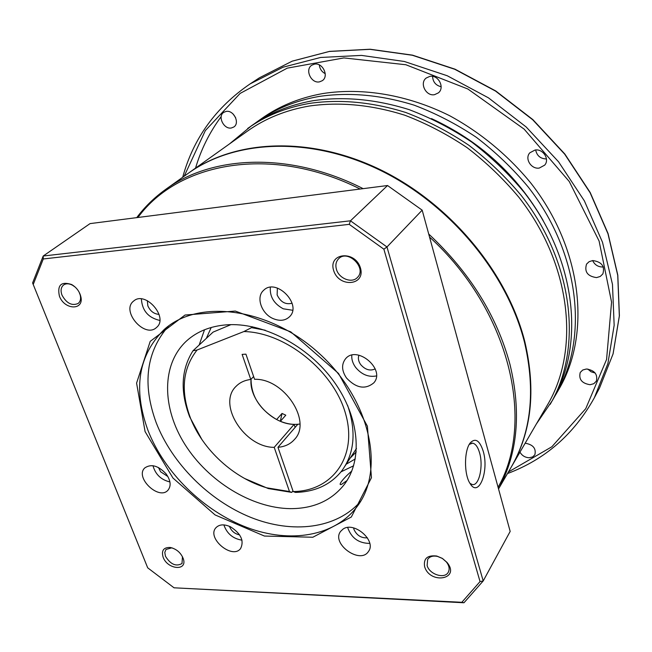 <?xml version="1.0" encoding="UTF-8"?>
<svg xmlns="http://www.w3.org/2000/svg" width="652" height="652" viewBox="0 0 652 652"><rect width="100%" height="100%" fill="white"/><g stroke="black" fill="none" stroke-linecap="round" stroke-linejoin="round"><path stroke-width="0.98" d="M292.96 490.891L291.746 492.399L268.298 488.56L244.573 478.462M201.892 439.521L189.659 416.824C180.025 391.567 181.126 369.554 192.968 350.776L213.098 332.104L230.938 324.639M342.382 470.068L356.473 448.454M356.245 451.917L350.507 457.777M252.446 326.758L251.533 327.638L265.201 330.214M347.622 405.405C356.465 431.697 354.476 453.572 341.656 471.029C330.564 484.762 315.169 491.893 295.462 492.415L293.188 491.551C332.08 491.241 357.785 456.922 345.699 414.199C334.15 371.493 285.788 332.381 243.905 331.542L251.533 327.638M192.968 350.776L197.051 350.026C182.56 368.559 180.384 391.298 190.531 418.234C202.902 449.986 234.068 478.413 266.807 487.826L289.472 491.535L274.215 447.353C244.378 447.492 216.88 403.971 236.211 386.204C239.952 382.422 244.81 380.181 250.784 379.48L242.12 354.386L245.926 354.166L254.573 379.301C284.06 378.201 312.373 421.379 294.525 439.407C290.425 444.085 284.908 446.718 277.964 447.296L297.801 424.281L299.887 424.028C293.653 424.957 287.157 424.044 280.401 421.282L285.796 415.194L282.039 413.441L276.627 419.513C259.675 409.44 251.15 396 251.053 379.203C248.836 399.692 272.406 424.346 294.117 424.379L295.128 427.378M197.051 350.026L243.905 331.542M277.964 447.296L293.188 491.551M250.784 379.48L253.628 376.546M294.117 424.379L274.215 447.353M289.472 491.535L291.746 492.399M280.311 421.249L282.039 413.441M498.079 487.28C535.618 421.974 509.848 310.075 429.538 237.043M360.181 189.031C271.525 144.524 178.346 162.022 137.931 217.483M498.527 488.927L510.981 467.557C531.225 432.578 535.748 390.898 524.55 342.52C507.264 273.261 449.693 203.921 379.627 169.985C309.464 136.056 234.85 139.838 188.355 173.236L165.641 189.422C212.642 154.899 290.653 151.737 363.123 188.648M136.724 217.638C144.752 206.896 154.394 197.491 165.641 189.422M428.706 234.003C469.945 272.609 497.044 316.138 510.011 364.566C521.486 412.545 517.647 453.979 498.519 488.878M355.291 458.918L346.668 463.947M206.358 338.347L211.215 327.475M592.937 261.216L592.929 260.547M592.888 261.093L592.872 260.555M587.778 369.04L591.054 371.779L595.162 373.025M592.668 260.572C594.714 264.916 598.186 267.059 603.092 267.002L603.312 266.978M535.675 149.968C536.881 155.787 540.467 158.778 546.449 158.949M432.569 76.374C432.928 81.973 435.781 85.428 441.143 86.724M319.317 64.915C319.765 68.908 321.746 71.826 325.242 73.668M233.123 114.002L235.657 117.735M519.97 452.129C522.016 455.666 525.104 457.541 529.228 457.753L532.594 456.954L534.86 454.794C536.294 448.527 533.157 444.68 525.447 443.254L525.137 443.262M590.076 384.713L593.825 383.694L596.344 381.151C597.908 374.313 594.591 370.271 586.392 369.008L582.733 370.01L580.239 372.455C578.56 379.301 581.837 383.384 590.076 384.713M596.547 277.597L600.231 276.472L602.864 273.921C605.04 266.22 601.657 261.77 592.725 260.564L589.139 261.664L586.556 264.093C584.216 271.811 587.55 276.318 596.547 277.597M539.277 168.061L544.673 165.143C549.954 159.39 543.075 148.55 535.048 150.033L529.848 152.788C524.379 158.501 531.184 169.479 539.277 168.061M434.566 94.662L438.413 92.853C445.129 87.621 438.283 74.458 429.807 76.39L426.155 78.061C419.26 83.236 426.033 96.52 434.566 94.662M319.537 81.842L322.275 80.701C329.333 76.26 322.61 62.152 314.345 64.173L311.778 65.224C304.574 69.609 311.24 83.798 319.537 81.842M231.411 127.963L233.783 127.018C240.254 123.106 233.62 109.691 226.048 111.443L223.807 112.323C217.23 116.203 223.815 129.666 231.411 127.963M556.205 393.906L558.772 389.488C591.217 334.558 582.798 249.618 531.087 183.391C508.536 155.714 480.548 132.478 449.513 115.648C407.59 94.809 362.667 87.368 322.976 93.529C299.716 97.694 279.3 106.015 261.729 118.501L257.556 121.459C275.177 108.941 295.658 100.604 319.007 96.447C349.415 92.03 381.143 94.939 414.175 105.184C435.781 113.342 456.539 124.076 476.449 137.393C495.553 152.022 512.798 168.542 528.161 186.953C580.198 253.547 588.74 338.844 556.205 393.906L554.322 397.068M229.488 143.921L251.55 125.722C269.227 113.163 289.806 104.809 313.278 100.661C343.857 96.26 375.78 99.243 409.048 109.601C430.817 117.849 451.73 128.689 471.795 142.128C491.062 156.887 508.446 173.538 523.947 192.095C576.449 259.211 585.162 345.022 552.513 400.287L536.409 423.914M247.646 128.485C265.364 115.893 286.008 107.531 309.561 103.391C340.254 99.006 372.308 102.038 405.723 112.47C427.59 120.775 448.609 131.688 468.772 145.2C488.136 160.042 505.618 176.79 521.209 195.437C574.013 262.886 582.847 349.04 550.117 404.419M254.582 123.627L257.556 121.459M511.152 467.264L547.541 404.802C580.109 349.961 571.437 264.525 519.122 197.58C503.67 179.064 486.351 162.438 467.15 147.694C447.158 134.271 426.318 123.424 404.631 115.16C371.493 104.76 339.692 101.72 309.244 106.031C285.731 110.139 265.144 118.493 247.499 131.085L188.632 173.041M351.795 355.193C351.485 359.342 352.748 363.384 355.576 367.32C361.542 374.541 368.486 377.41 376.408 375.943M346.497 377.997C341.689 370.809 341.338 364.452 345.438 358.918C356.62 344.598 386.017 369.374 373.816 382.846C365.259 389.839 356.155 388.225 346.497 377.997M358.926 355.185C357.842 358.225 358.429 361.355 360.678 364.59C365.218 369.774 370.059 371.216 375.202 368.91M169.919 481.934C161.077 479.839 155.42 474.428 152.975 465.699M166.13 473.931C158.314 465.609 151.199 463.605 144.785 467.924C134.451 477.354 158.966 500.817 168.012 490.165C171.337 485.862 170.71 480.451 166.13 473.931M167.874 476.531L160.612 471.779L158.477 467.533M360.67 501.249C336.709 528.919 292.479 534.094 250.784 517.395C209.039 500.549 171.892 463.417 156.121 422.488C142.079 383.865 146.227 351.705 168.566 326M226.342 324.851C262.495 322.031 307.654 345.324 333.628 381.184C359.692 417.019 363.115 459.872 344.191 484.64C331.33 500.728 313.31 508.731 290.14 508.642C251.558 508.079 208.265 481.355 185.054 444.631C161.802 407.973 161.215 364.183 186.619 340.89C196.994 331.526 210.237 326.179 226.342 324.851M292.096 303.229C285.552 304.875 280.564 302.104 277.124 294.9L277.385 288.062M367.402 537.835C361.257 538.21 356.774 535.422 353.963 529.457L353.612 527.924M159.047 314.354C154.019 314.036 150.286 311.2 147.849 305.861L147.336 300.67M239.602 534.876C234.964 533.955 231.647 531.282 229.651 526.865L229.471 526.327M483.205 451.208C489.293 470.988 478.739 498.226 470.133 483.621C463.841 474.558 464.053 449.864 470.434 442.692C475.495 437.712 479.758 440.548 483.205 451.208M349.236 224.353L43.285 258.966L33.219 284.492L147.694 567.819L174.035 587.802L461.82 602.301L480.043 581.584L383.873 249.186L349.236 224.353L350.466 220.808L386.978 246.969L483.205 580.94L510.174 531.429L422.178 210.164L387.541 185.527L90.049 223.612L43.195 256.024L350.466 220.808L387.541 185.527M383.873 249.186L386.978 246.969L422.178 210.164M33.219 284.492L32.6 282.944L43.195 256.024L43.285 258.966M480.043 581.584L483.205 580.94L463.963 602.766L174.035 587.802M145.078 431.575L136.586 383.107L150.221 341.346L185.021 315.038L235.323 311.061L290.751 331.835L338.518 373.441L367.402 426.18L371.453 477.696L351.322 517.02L312.83 537.24L264.427 536.05L215.062 514.917L172.976 478.055L145.078 431.575M273.229 318.649C279.732 321.306 285.111 320.727 289.366 316.896C302.772 304.867 276.089 277.344 263.595 290.352C255.674 297.108 261.468 313.848 273.229 318.649M342.976 529.155L340.637 531.364C330.841 543.621 360.263 564.86 368.494 551.421C376.807 540.842 353.946 520.907 342.976 529.155M156.725 327.296C168.738 317.288 145.266 290.458 133.684 301.028C120.547 310.735 144.662 338.763 156.431 327.557L156.725 327.296M230.506 526.816C224.207 523.98 219.349 524.281 215.942 527.721C206.276 537.933 232.299 559.905 240.612 548.536C244.321 540.818 240.955 533.572 230.506 526.816M163.13 557.232C161.215 550.451 163.636 547.199 170.392 547.493C176.668 549.049 180.995 552.847 183.359 558.894C187.572 571.405 167.523 569.62 163.13 557.232M59.405 296.098C57.099 285.054 61.174 281.191 71.622 284.517C76.194 287.198 79.21 291.036 80.669 296.032C84.882 310.58 64.532 310.466 59.405 296.098M333.637 270.45C327.98 252.829 355.161 250.018 360.434 267.939C365.78 285.723 338.812 287.98 333.637 270.45M424.623 566.661C423.352 558.495 427.41 554.958 436.783 556.042L442.382 558.405L447.011 562.415C460.948 579.286 429.994 584.82 424.623 566.661M199.145 345.038L204.532 329.757M353.637 465.781L341.02 471.836M346.994 480.557L341.509 484.403C337.19 485.976 343.743 477.81 351.811 471.021M147.98 430.393C164.418 472.667 203.489 510.932 246.79 527.403C290.026 543.76 335.177 536.531 357.565 505.944C385.275 469.122 369.904 399.374 319.374 353.604C269.17 307.483 198.306 298.551 164.182 329.521C138.273 355.275 132.878 388.894 147.98 430.393M427.117 565.528C429.375 574.42 444.697 579.351 448.266 572.26C449.872 569.098 449.228 565.643 446.318 561.885L442.358 558.446L437.557 556.425C432.969 555.504 429.676 556.49 427.663 559.392L427.117 565.528M336.44 269.349C338.901 278.616 351.998 283.71 357.435 277.442C367.296 268.135 347.703 248.828 338.551 258.844C335.967 261.615 335.267 265.111 336.44 269.349M75.208 287.108L72.47 285.193C68.99 283.416 66.031 283.351 63.603 284.981C60.929 287.255 60.391 290.637 61.989 295.12C66.537 303.343 71.924 306.122 78.15 303.457C80.383 301.591 81.076 298.787 80.229 295.054L79.039 291.982M172.707 548.096L171.688 547.876L165.991 549.449L164.793 552.431L165.453 556.237C170.531 564.412 176.056 566.841 182.014 563.524L182.462 556.669M241.982 540.174C232.935 538.691 226.904 533.605 223.88 524.909M159.797 320.425C148.297 317.777 142.16 310.605 141.378 298.926M369.765 543.401C358.714 543.336 351.346 538.039 347.663 527.509M292.626 310.254L283.245 308.795C273.938 303.759 269.643 296.595 270.36 287.304M470.002 483.409L472.333 484.55C479.106 486.164 483.572 466.041 479.562 452.798C477.859 446.946 475.544 443.735 472.618 443.164L469.318 444.354M461.82 602.301L463.963 602.766M511.323 466.971C531.559 431.999 536.091 390.336 524.901 341.982C507.639 272.764 450.108 203.473 380.083 169.569C309.969 135.665 235.388 139.446 188.909 172.837M543.124 220.441C516.694 174.679 479.481 140.734 431.494 118.599M508.405 471.983L551.869 446.759L585.732 408.69L606.572 359.472L611.568 302.129L599.09 241.02L569.237 181.476L524.151 129.137L467.908 89.031L405.878 64.752L343.881 57.922L287.239 68.15L240.132 93.407L205.323 130.612L184.19 176.203M507.484 473.564C545.088 459.456 574.029 434.224 594.298 397.867L607.892 363.563L614.16 325.291L612.472 284.345L602.497 242.275L584.347 200.824L558.56 161.794L526.148 126.953L488.478 97.857L447.256 75.754L404.313 61.475L361.51 55.404L320.58 57.466L283.041 67.213L250.132 83.888C215.779 107.401 193.302 138.526 182.699 177.262M599.522 388.022L613.051 353.946L619.335 315.975L617.746 275.397L607.974 233.75L590.109 192.739L564.689 154.165L532.7 119.764L495.512 91.06L454.778 69.283L412.3 55.249L369.928 49.324L329.382 51.451L292.145 61.19L259.447 77.784L292.243 61.141L329.553 51.378L370.157 49.234L412.529 55.151L454.99 69.169L495.699 90.93L532.855 119.601L564.811 153.978L590.199 192.519L608.047 233.506L617.811 275.168L619.4 315.796L613.092 353.84L599.522 388.022L594.298 397.867M221.191 116.594C209.602 132.266 201.052 149.438 195.543 168.11M341.656 471.029L342.333 470.149M266.807 487.826L268.298 488.56M190.531 418.234L189.659 416.824M250.132 83.888L259.447 77.784M437.557 556.425L436.783 556.042M446.318 561.885L447.011 562.415M72.47 285.193L71.622 284.517M80.229 295.054L80.669 296.032M171.688 547.876L170.392 547.493M182.804 557.647L183.359 558.894M472.618 443.164L471.624 443.181"/></g></svg>
